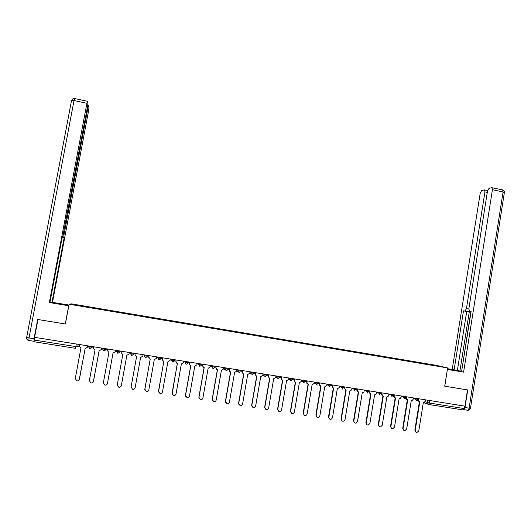 <?xml version="1.0" encoding="UTF-8"?>
<svg xmlns="http://www.w3.org/2000/svg" width="531" height="531" viewBox="0 0 531 531"><rect width="100%" height="100%" fill="white"/><g stroke="black" fill="none" stroke-linecap="round" stroke-linejoin="round"><path stroke-width="0.8" d="M447.613 367.937L436.734 365.421L71.493 303.871L69.076 304.21L447.613 367.937L444.712 386.183L467.512 389.92L464.957 406.155L34.581 337.338L37.953 319.516L65.373 324.01L69.076 304.21M76.272 344.002L75.568 348.349L34.057 341.752L34.17 340.066L77.712 346.862L79.444 345.256L79.584 344.533L79.318 345.973L80.931 348.044L75.269 378.537L76.869 380.873C78.196 380.999 79.053 380.428 79.431 379.174L85.079 348.708L87.343 347.254L87.661 345.82M34.681 337.351L34.17 340.066M464.598 406.102L464.213 408.571L463.264 409.965L428.623 404.463M425.377 364.06L425.298 363.662L437.936 365.793L443.239 367.021L430.375 364.903M86.626 307.018L430.402 364.857M86.633 306.971L71.519 304.422L87.496 306.752L87.403 307.15M425.298 363.662L87.496 306.752M424.534 363.914L424.601 363.496M87.535 307.17L87.615 306.719M72.933 304.661L72.667 304.256M418.395 400.009L419.782 401.987L415.222 430.316C415.169 431.61 415.746 432.34 416.954 432.499L418.786 430.86L423.333 402.551L424.143 402.518L425.258 401.177L425.47 399.843M416.032 432.227L414.837 430.137L419.384 401.894M419.191 401.808L417.99 400.493M406.321 397.865L407.682 400.062L403.089 428.471C403.036 429.791 403.626 430.522 404.868 430.661L406.673 429.015L411.253 400.626L412.162 400.56L413.191 399.252L413.403 397.911M403.885 430.375L402.717 428.291L407.297 399.976M407.085 399.876L405.89 398.496M393.969 396.153L395.509 398.124L390.876 426.612C390.829 427.966 391.447 428.696 392.728 428.802L394.487 427.163L399.106 398.695L400.135 398.575L401.051 397.314L401.27 395.973M391.666 428.51L390.524 426.433L395.144 398.038M394.905 397.938L393.723 396.478M389.017 394.314L393.113 395.542L394.175 395.595L394.294 394.858L394.194 395.608M447.474 368.806L461.612 371.468M447.401 369.277L461.598 371.567M463.868 409.593L464.977 407.503L467.745 389.953L444.786 386.196L447.381 369.403M447.46 369.417L463.603 372.131L461.578 371.66L471.143 311.226L469.51 311.146L471.11 311.438M470.884 311.398L461.631 371.361M461.406 371.308L452.206 369.476L480.197 193.284L481.604 190.675L484.259 189.879L487.611 190.549M447.494 368.687L452.206 369.476M469.51 311.146L468.86 308.71L487.478 191.147L488.932 188.472L491.706 187.642L502.698 189.945L503.089 191.963L492.436 189.693L492.064 187.675M463.603 372.131L492.436 189.693M469.119 310.907L468.309 311.531L463.483 310.861L454.105 369.921M465.056 310.94L466.444 308.617L468.813 309.049M487.285 192.388L484.949 191.89L466.444 308.617M484.949 191.89L484.597 189.912M469.397 311.126L459.912 371.063M468.309 311.531L466.722 311.458L457.37 370.472M466.722 311.458L463.483 310.861M68.784 305.77L49.343 302.537L86.918 103.286L74.015 100.538L29.019 337.928L34.03 338.725L37.674 319.47L65.28 323.996L68.685 305.79M68.804 305.664L49.921 302.431M58.032 303.858L58.131 303.34L49.987 302.073M58.131 303.34L68.897 305.152M68.924 305.026L51.992 302.312L64.118 237.928L62.193 237.344M50.007 301.98L51.992 302.312M62.313 236.7L62.731 236.78L62.359 236.468L49.907 302.491L49.343 302.537M63.388 234.735L64.012 234.848L87.98 107.667L87.363 107.541M64.012 234.848L63.76 237.629M52.523 302.265L88.65 110.441L88.976 107.328L88.604 105.755L87.98 107.667M34.004 341.194L34.03 338.725M62.731 236.78L87.622 106.187L87.947 102.987L87.562 101.348L86.918 103.286M62.147 237.569L64.118 237.928M382.068 392.9L381.849 394.254L383.269 396.172L378.603 424.74C378.563 426.147 379.214 426.878 380.554 426.937L382.227 425.291L386.887 396.75L388.075 396.544L389.064 394.022M379.38 426.639L378.264 424.561L382.917 396.099M382.659 395.987L381.484 394.44M369.755 390.935L369.53 392.283L370.963 394.214L366.251 422.862C366.231 424.349 366.941 425.079 368.368 425.039L369.901 423.413L374.601 394.792L375.981 394.453L376.791 392.057M367.021 424.754L365.932 422.683L370.625 394.141M370.333 394.022L369.184 392.369M357.37 388.951L357.144 390.305L358.578 392.243L353.832 420.97C353.865 422.623 354.668 423.32 356.241 423.074L357.502 421.528L362.235 392.827L363.848 392.256L364.445 390.086M354.582 422.855L353.527 420.791L358.259 392.177M357.94 392.044L356.825 390.252L357.031 389.727M344.904 386.96L344.679 388.32L346.126 390.258L341.34 419.065C341.546 421.09 342.555 421.674 344.36 420.824L345.031 419.629L349.803 390.849L351.648 389.933L352.026 388.101M342.07 420.937L341.048 418.893L345.82 390.199M345.475 390.053L344.679 388.32M332.373 384.955L332.121 386.575L333.601 388.267L328.775 417.817C330.01 419.875 331.251 419.842 332.486 417.718L337.298 388.858L339.302 387.484L339.535 386.103M329.485 419.012L328.503 416.981L333.309 388.207M332.93 388.048L332.147 386.322M319.768 382.937L319.569 385.015L321.003 386.263L316.131 415.222L316.629 416.895C318.102 417.864 319.184 417.492 319.868 415.793L324.726 386.853L326.744 385.46L326.97 384.092M316.821 417.074L315.879 415.056L320.731 386.21M320.312 386.03L319.31 384.889L319.496 382.897M307.091 380.913L307.011 383.336L308.325 384.245L303.42 413.291L304.27 415.255C305.69 415.826 306.659 415.361 307.177 413.861L312.075 384.842L314.106 383.442L314.332 382.068M304.124 415.149L303.181 413.125L308.073 384.198M307.615 384.006L306.772 383.216L306.838 380.873M294.34 378.875L294.4 381.543L295.581 382.214L290.63 411.339L291.678 413.417C293.046 413.822 293.955 413.324 294.413 411.917L299.345 382.811L301.389 381.411L301.621 380.037M291.26 413.145L290.411 411.18L295.342 382.174M294.838 381.955L294.174 381.424L294.101 378.835M281.51 376.824L281.702 379.658L282.757 380.176L277.766 409.381L278.928 411.512C280.268 411.83 281.145 411.319 281.569 409.959L286.548 380.773L288.605 379.373L288.837 377.992M278.357 411.153L277.567 409.222L282.532 380.136M281.988 379.897L281.065 378.085L281.291 376.784M268.606 374.76L268.367 376.14L268.912 377.714L269.861 378.118L264.83 407.41L266.071 409.574C267.385 409.846 268.248 409.315 268.653 407.994L273.671 378.729L275.742 377.315L275.974 375.935M265.374 409.142L264.644 407.25L269.655 378.085M269.051 377.82L268.175 376.028L268.401 374.727M255.623 372.682L255.384 374.07L256.028 375.722L256.885 376.054L251.813 405.425L253.108 407.616C254.415 407.848 255.265 407.317 255.657 406.016L260.721 376.665L262.799 375.251L263.037 373.87M252.305 407.111L251.641 405.272L256.699 376.021M255.856 375.609L255.212 373.957L255.438 372.656M242.567 370.592L242.322 371.985L243.052 373.698L243.835 373.977L238.718 403.434L240.058 405.638C241.359 405.85 242.202 405.312 242.587 404.025L247.692 374.594L249.782 373.174L250.028 371.786M239.156 405.053L238.565 403.281L243.663 373.95M242.959 373.632L242.169 371.879L242.395 370.565M229.432 368.494L229.186 369.888L229.976 371.647L230.706 371.886L225.542 401.429L226.923 403.646C228.217 403.839 229.053 403.294 229.438 402.02L234.583 372.503L236.693 371.083L236.932 369.695M225.921 402.976L225.41 401.277L230.547 371.859M229.737 371.468L229.047 369.782L229.279 368.468M216.217 366.383L215.971 367.777L216.821 369.576L217.498 369.782L212.294 399.405L213.708 401.642C214.995 401.821 215.832 401.277 216.21 400.002L221.4 370.406L223.518 368.985L223.763 367.585M212.599 400.859L212.181 399.259L217.358 369.762M216.456 369.304L215.851 367.678L216.084 366.357M202.922 364.253L202.676 365.66L203.579 367.485L204.209 367.671L198.959 397.38L200.399 399.624C201.694 399.79 202.523 399.246 202.902 397.978L208.132 368.295L210.269 366.868L210.515 365.467M199.191 398.715L198.866 397.234L204.09 367.651M203.081 367.1L202.576 365.554L202.809 364.239M189.547 362.115L189.295 363.523L190.244 365.374L190.841 365.54L185.545 395.336L187.012 397.593C188.306 397.752 189.136 397.201 189.514 395.94L194.791 366.171L196.941 364.744L197.187 363.337M185.697 396.524L185.472 395.19L190.742 365.527M189.613 364.857L189.454 362.102M176.093 359.965L175.841 361.372L176.823 363.25L177.394 363.403L172.057 393.279L173.537 395.549C174.838 395.701 175.668 395.144 176.04 393.889L181.363 364.034L183.527 362.6L183.779 361.193M172.13 394.287L177.314 363.39M176.053 362.56L176.02 359.952M162.559 357.801L162.3 359.215L163.322 361.107L163.86 361.246L158.477 391.214L159.984 393.491C161.285 393.637 162.121 393.079 162.493 391.825L167.862 361.883L170.033 360.449L170.292 359.036M158.497 391.997L163.8 361.239M162.406 360.184L162.499 357.794M148.939 355.624L148.68 357.038L150.246 359.082L144.824 389.13L146.344 391.42C147.651 391.559 148.488 391.002 148.859 389.747L154.269 359.719L156.459 358.286L156.718 356.865M144.797 389.661L150.207 359.075M148.693 357.721L148.899 355.617M135.239 353.434L134.98 354.854L136.553 356.898L131.084 387.039L132.624 389.336C133.931 389.475 134.768 388.911 135.139 387.657L140.602 357.542L142.806 356.102L143.065 354.681M131.051 387.285L136.533 356.898M134.947 355.173L135.219 353.427M121.453 351.23L121.187 352.657L122.774 354.708L117.258 384.935L118.811 387.238C120.125 387.371 120.968 386.814 121.34 385.552L126.849 355.352L129.066 353.911L129.325 352.484M117.258 384.935L122.774 354.708M107.581 349.006L107.322 350.44L108.915 352.498L103.346 382.811L104.919 385.134C106.233 385.26 107.083 384.696 107.454 383.442L113.01 353.148L115.24 351.708L115.519 350.281M113.023 353.155L107.428 383.581M115.506 350.274L115.24 351.708M93.629 346.776L93.363 348.21L94.963 350.281L89.354 380.681L90.94 383.01C92.261 383.136 93.111 382.572 93.489 381.311L99.085 350.938L101.335 349.484L101.627 348.057M99.124 350.938L93.356 381.743M101.6 348.051L101.335 349.484M85.133 348.714L79.172 379.851M87.608 345.814L87.343 347.254M88.631 346.663L92.148 347.347L92.713 346.63M92.294 346.564L92.148 347.347L90.018 348.827L88.538 346.783L88.684 345.986M102.689 348.827L106.167 349.584L106.539 348.84M106.313 348.807L106.167 349.584L104.049 351.057L102.583 349.02M116.681 350.467L116.535 351.243L118.287 351.655L120.099 351.807L120.285 351.037M120.245 351.031L120.099 351.807L118.001 353.281L116.535 351.243M132.173 353.872L133.951 354.024L131.861 355.491L130.407 353.454L132.173 353.872M134.091 353.248L133.951 354.024M145.979 356.075L147.711 356.221L145.633 357.688L144.193 355.657L145.979 356.075M147.85 355.451L147.711 356.221M159.698 358.266L161.391 358.405L159.327 359.865L157.893 357.848L159.698 358.266M161.53 357.635L161.391 358.405M173.338 360.443L174.991 360.576L172.94 362.036L171.506 360.025L173.338 360.443M175.124 359.812L174.991 360.576M184.35 361.286L185.107 362.222L186.892 362.607L188.505 362.733L188.638 361.969M200.366 364.764L201.933 364.883L199.915 366.337L198.501 364.332L200.366 364.764M202.072 364.12L201.933 364.883M210.82 365.52L211.929 366.503L213.754 366.901L215.287 367.014L215.42 366.251M223.943 367.618L225.217 368.62L227.069 369.025L228.562 369.131L228.695 368.375M236.985 369.702L238.426 370.731L240.297 371.136L241.751 371.242L241.884 370.485M250.021 371.819L251.555 372.822L253.453 373.24L254.867 373.339L254.999 372.583M263.024 373.95L266.529 375.324L267.903 375.417L268.036 374.667M275.954 376.061L279.525 377.402L280.866 377.488L280.992 376.738M288.811 378.145L292.442 379.466L293.743 379.546L293.875 378.802M301.595 380.216L305.285 381.517L306.553 381.59L306.679 380.846M314.299 382.274L318.056 383.555L319.284 383.628L319.41 382.884M326.93 384.318L330.747 385.586L331.941 385.645L332.067 384.909M339.495 386.342L343.365 387.597L344.526 387.657L344.652 386.92M351.98 388.353L355.909 389.601L357.044 389.661L357.171 388.918M364.399 390.358L368.381 391.593L369.496 391.652L369.616 390.909M376.744 392.343L380.78 393.577L381.869 393.63L381.988 392.887M401.217 396.279L405.372 397.5L406.407 397.553L406.527 396.816M413.357 398.223L417.558 399.445L418.567 399.498L418.687 398.761M78.19 344.307L77.712 346.862M425.052 401.755L429.406 403.029L464.213 408.571M427.621 400.188L427.243 402.558L428.524 404.443L429.406 403.029L429.811 400.533M427.986 404.244L423.466 402.571M102.729 348.23L102.583 349.013M130.447 352.664L130.407 353.454L130.546 352.684M144.047 354.841L144.193 355.657L144.332 354.887M157.561 357.005L157.893 357.848L158.032 357.078M170.995 359.148L171.506 360.025L171.646 359.255M185.18 361.419L185.047 362.182L186.003 364.047L186.467 364.193L188.498 362.759M197.625 363.41L198.501 364.332L198.634 363.569M212.008 365.706L211.869 366.47L212.739 368.282L213.276 368.461L215.281 367.047M225.297 367.83L225.974 370.366L226.564 370.578L228.556 369.171M238.512 369.948L239.123 372.437L239.766 372.682M251.641 372.045L252.179 374.474L252.895 374.773M264.697 374.136L265.142 376.486L265.945 376.857M277.673 376.207L278.012 378.457L278.914 378.922M288.632 379.207L290.789 380.375L290.603 378.278L290.789 380.375L291.811 380.979M303.4 380.322L303.473 382.207L304.628 383.017M316.151 382.36L316.084 383.933L317.372 385.048M326.87 384.703L328.682 385.539L328.835 384.391L328.682 385.539L330.043 387.066M341.426 386.402L341.307 387.145L342.634 389.077M353.958 388.407L353.832 389.143L355.159 391.068M366.41 390.398L366.29 391.135L367.611 393.053M378.795 392.376L378.676 393.113L379.984 395.024M391.108 394.347L390.989 395.077L392.29 396.989M403.348 396.305L403.228 397.035L404.529 398.934L405.412 398.814L406.394 397.613M415.521 398.25L415.401 398.98L416.696 400.872L417.459 400.799L418.561 399.558M183.739 361.399L184.396 361.956M157.276 356.958L157.787 357.575M92.407 347.022L92.925 346.663M77.891 346.703L79.444 345.256M415.222 430.316L414.837 430.137M403.089 428.471L402.717 428.291M390.876 426.612L390.524 426.433M464.977 407.503L469.092 408.16C468.793 409.62 468.315 410.317 467.658 410.244L463.842 409.64M469.092 408.16L503.089 191.963L504.35 192.68L470.479 408.226L469.092 408.16M448.907 369.53L448.98 369.058M502.432 189.892L502.698 189.945C503.919 190.337 504.483 191.173 504.397 192.448M33.818 341.254L28.866 340.464L29.019 337.928L26.689 337.298M87.476 101.282L74.605 98.534C73.139 98.408 72.15 99.031 71.632 100.412L74.015 100.538L74.685 98.547M28.82 340.457L28.482 340.378C27.088 339.88 26.484 338.897 26.669 337.424L71.506 100.618M378.603 424.74L378.264 424.561M316.164 382.366L316.084 383.933L314.179 383.004M303.427 380.329L303.473 382.207L301.435 381.165M277.713 376.213L278.012 378.457L275.768 377.169M264.737 374.143L265.142 376.486L262.832 375.065M251.687 372.052L252.179 374.474L249.829 372.915M238.558 369.954L239.123 372.437M225.35 367.844L225.974 370.366M212.068 365.72L211.929 366.503L212.739 368.282M198.694 363.582L198.554 364.366L199.41 366.171M185.246 361.432L185.107 362.222L186.003 364.047M171.712 359.268L171.573 360.058L172.502 361.91M158.099 357.091L157.959 357.887L158.922 359.752M144.399 354.9L144.253 355.704L145.248 357.582M130.619 352.69L130.473 353.5L131.496 355.392M116.754 350.473L116.601 351.29L117.65 353.195M102.795 348.243L102.649 349.059L103.724 350.978M88.757 346L88.604 346.823L89.706 348.748M393.318 396.79L394.161 395.661M381.198 394.712L381.855 393.69M369.038 392.542L369.483 391.712M236.76 370.711L238.977 372.331M223.611 368.454L225.582 370.054M92.5 346.902L92.832 346.65M77.938 346.657L79.358 345.336M468.355 410.244L470.459 408.312M88.524 105.696L87.734 105.53"/></g></svg>
